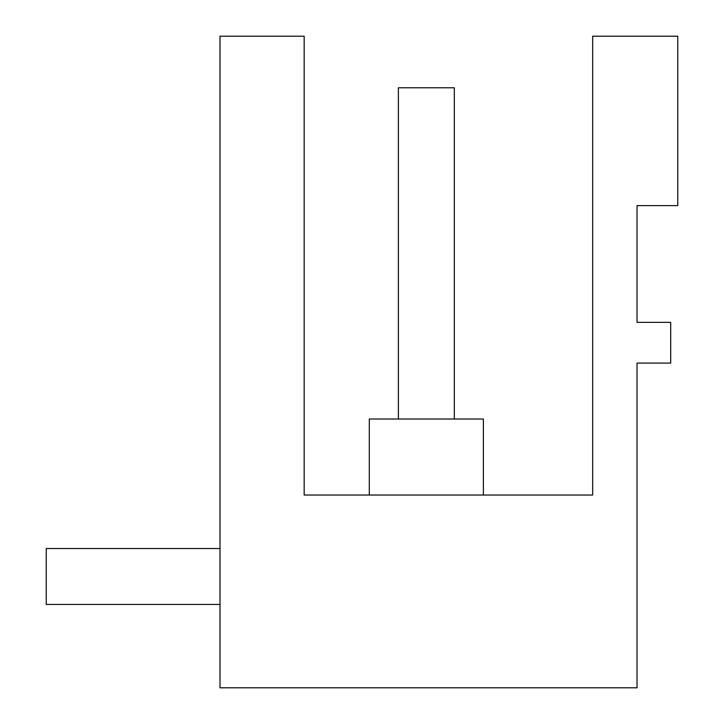 <?xml version="1.0" encoding="UTF-8"?>
<svg xmlns="http://www.w3.org/2000/svg" width="724" height="724" viewBox="0 0 724 724"><rect width="100%" height="100%" fill="white"/><g stroke="black" fill="none" stroke-linecap="round" stroke-linejoin="round"><path stroke-width="1.09" d="M304.171 495.035L592.666 495.035L592.666 36.2L677.755 36.2L677.755 205.616L637.029 205.616L637.029 322.361L670.696 322.361L670.696 363.086L637.029 363.086L637.029 687.8L220.006 687.8L220.006 36.2L304.171 36.2L304.171 495.035L344.896 495.035M529.516 495.035L592.666 495.035M369.303 495.035L369.303 419.015L483.388 419.015L483.388 495.035M220.006 548.521L46.245 548.521L46.245 604.449L220.006 604.449M398.381 419.015L398.381 87.785L454.31 87.785L454.31 419.015"/></g></svg>
